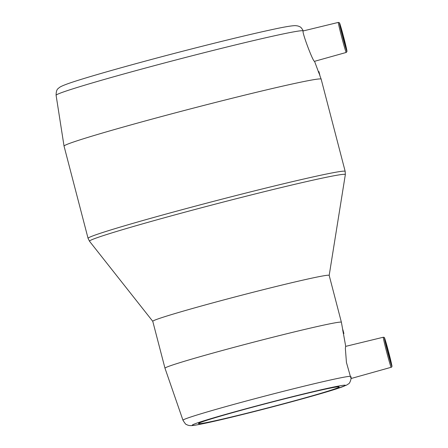 <?xml version="1.0" encoding="UTF-8"?>
<svg xmlns="http://www.w3.org/2000/svg" width="448" height="448" viewBox="0 0 448 448"><rect width="100%" height="100%" fill="white"/><g stroke="black" fill="none" stroke-linecap="round" stroke-linejoin="round"><path stroke-width="0.67" d="M345.178 171.371L321.16 79.15A132.843 4.172 165.4 0 0 321.154 79.139A132.843 4.172 165.4 0 0 321.059 79.044A132.843 4.172 165.4 0 0 189.734 109.077A132.843 4.172 165.4 0 0 64.042 146.11A132.843 4.172 165.4 0 0 64.047 146.126L88.066 238.342A132.843 4.172 -14.6 0 1 213.55 201.348A132.843 4.172 -14.6 0 1 345.083 171.259A132.843 4.172 -14.6 0 1 345.178 171.371L345.335 174.608A132.194 4.15 165.4 0 0 345.234 174.44A132.194 4.15 165.4 0 0 213.472 204.607A132.194 4.15 165.4 0 0 89.51 241.242L152.774 321.339L164.982 368.217A91.151 2.862 165.4 0 0 164.987 368.222A91.151 2.862 165.4 0 1 247.044 343.885A91.151 2.862 165.4 0 1 340.637 322.095A91.151 2.862 165.4 0 1 341.331 322.185A91.151 2.862 165.4 0 1 341.393 322.263A91.151 2.862 165.4 0 1 341.398 322.269L342.748 329.829M319.9 75.342L318.354 71.736L318.914 71.585L319.9 75.342L318.92 71.59M303.257 30.934L303.24 30.934C301.213 30.509 313.074 62.093 314.507 61.331L346.22 52.45A15.529 0.487 75.3 0 1 346.203 52.45A15.529 0.487 75.3 0 1 341.751 37.307A15.529 0.487 75.3 0 1 338.358 22.4L303.24 30.934M339.147 386.87A72.727 2.285 165.4 0 0 267.142 403.34A72.727 2.285 165.4 0 0 198.447 423.595A72.727 2.285 165.4 0 0 269.399 407.473A72.727 2.285 165.4 0 0 339.203 386.932A72.727 2.285 165.4 0 0 339.147 386.87M341.393 322.263L329.179 275.369A91.151 2.862 165.4 0 0 329.112 275.29A91.151 2.862 165.4 0 0 238.868 295.938A91.151 2.862 165.4 0 0 152.768 321.317M350.969 376.65C351.394 379.215 351.193 379.098 350.358 376.292L346.438 362.471L345.363 348.466L345.632 346.382L383.309 337.232A15.529 0.487 75.3 0 0 383.309 337.232A15.529 0.487 75.3 0 0 385.728 348.342A15.529 0.487 75.3 0 0 390.359 365.187A15.529 0.487 75.3 0 0 391.166 367.282L351.12 378.504M343.89 333.542L343.386 333.67L342.698 329.84L343.89 333.542L342.905 329.79M391.093 363.266A11.637 0.364 -104.7 0 1 387.761 351.932A11.637 0.364 -104.7 0 1 385.213 340.754A11.637 0.364 -104.7 0 1 388.511 351.921A11.637 0.364 -104.7 0 1 391.104 363.272A11.637 0.364 -104.7 0 1 391.093 363.266M340.278 25.928A11.637 0.364 75.3 0 0 340.267 25.928A11.637 0.364 75.3 0 0 342.854 37.279A11.637 0.364 75.3 0 0 346.153 48.44A11.637 0.364 75.3 0 0 343.61 37.268A11.637 0.364 75.3 0 0 340.278 25.928M56.101 95.306A127.725 4.01 -14.6 0 1 176.943 59.696A127.725 4.01 -14.6 0 1 303.212 30.817A127.725 4.01 -14.6 0 1 303.302 30.912L303.302 30.918C301.806 28.274 300.658 26.908 299.863 26.824C298.794 26.118 297.175 25.721 294.997 25.642C291.29 25.76 284.189 26.958 273.689 29.238C252.353 33.802 223.709 40.701 187.746 49.93C135.716 63.302 84.106 77.851 67.581 83.832C60.491 86.419 59.416 87.338 58.408 88.385C56.874 89.225 56.106 91.532 56.101 95.306L64.042 146.11M350.358 376.292A86.862 2.727 165.4 0 0 261.066 397.085A86.862 2.727 165.4 0 0 182.969 420.246L164.987 368.222M192.31 425.275A79.128 2.486 -14.6 0 1 304.455 393.719A79.128 2.486 -14.6 0 1 309.708 396.799A79.128 2.486 -14.6 0 1 192.31 425.275M384.49 337.932A14.56 0.459 75.3 0 0 389.508 358.775A14.56 0.459 75.3 0 0 390.477 359.341A14.56 0.459 75.3 0 0 384.49 337.932M338.374 22.406A15.529 0.487 75.3 0 0 338.358 22.4L339.343 22.714C339.674 23.75 338.884 19.874 342.401 32.385L346.937 51.621L346.22 52.45M346.875 51.268A14.56 0.459 -104.7 0 1 340.889 29.859A14.56 0.459 -104.7 0 1 341.858 30.425A14.56 0.459 -104.7 0 1 346.875 51.268M314.558 61.326L318.405 71.719M319.76 75.376L321.154 79.139M329.185 275.386L345.335 174.608M345.705 346.366L343.431 333.659M351.193 378.185C350.381 381.763 349.378 383.718 348.191 384.048L346.584 385.112L336.308 388.937C326.676 392.011 312.827 396.01 294.767 400.932L234.035 416.606C213.998 421.478 200.614 424.396 193.872 425.37C190.618 425.897 188.138 425.594 186.435 424.463C186.127 424.855 184.968 423.45 182.969 420.246M88.066 238.342L89.51 241.242M391.166 367.282C391.983 367.147 392.168 366.363 391.726 364.93L386.865 345.458C383.533 334.006 384.737 338.856 384.042 337.338L383.309 337.232"/></g></svg>
